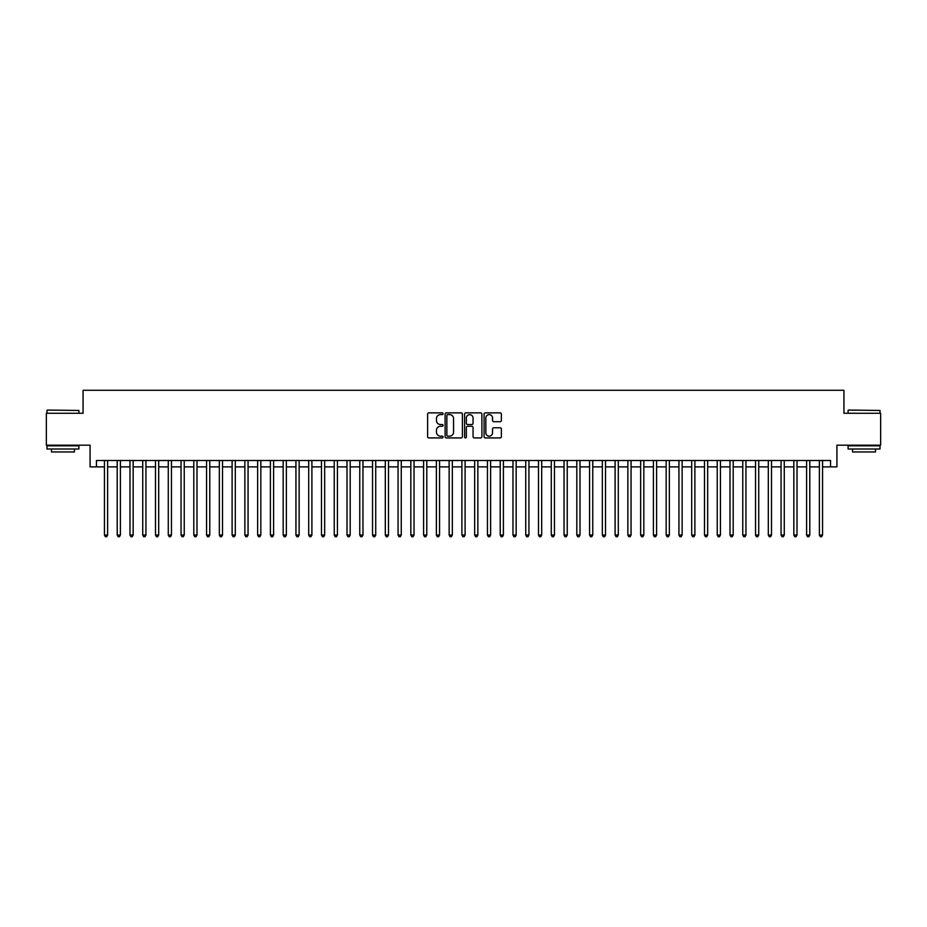 <?xml version="1.0" encoding="UTF-8"?>
<svg xmlns="http://www.w3.org/2000/svg" width="927" height="927" viewBox="0 0 927 927"><rect width="100%" height="100%" fill="white"/><g stroke="black" fill="none" stroke-linecap="round" stroke-linejoin="round"><path stroke-width="1.39" d="M443.071 413.732A0.881 0.881 0 0 0 442.202 412.863L428.877 412.863A1.251 1.251 0 0 0 427.625 414.114L427.625 436.675A1.251 1.251 0 0 0 428.877 437.926L442.202 437.926A0.881 0.881 0 0 0 443.071 437.046A0.881 0.881 0 0 0 442.202 436.165L440.476 436.165A4.009 4.009 0 0 1 436.466 432.156L436.466 430.279A4.009 4.009 0 0 1 440.476 426.269L442.202 426.269A0.881 0.881 0 0 0 443.071 425.389A0.881 0.881 0 0 0 442.202 424.52L440.476 424.52A4.009 4.009 0 0 1 436.466 420.499L436.466 418.622A4.009 4.009 0 0 1 440.476 414.612L442.202 414.612A0.881 0.881 0 0 0 443.071 413.732M500.128 421.692A1.251 1.251 0 0 0 501.38 420.441L501.38 414.114A1.251 1.251 0 0 0 500.128 412.863L485.331 412.863A1.251 1.251 0 0 0 484.079 414.114L484.079 436.675A1.251 1.251 0 0 0 485.331 437.926L500.128 437.926A1.251 1.251 0 0 0 501.38 436.675L501.38 429.027A1.251 1.251 0 0 0 500.128 427.776L493.79 427.776A1.251 1.251 0 0 0 492.538 429.027L492.538 432.816A3.349 3.349 0 0 1 489.189 436.165A3.349 3.349 0 0 1 485.841 432.816L485.841 417.961A3.349 3.349 0 0 1 489.189 414.612A3.349 3.349 0 0 1 492.538 417.961L492.538 420.441A1.251 1.251 0 0 0 493.79 421.692L500.128 421.692M96.454 466.884L96.454 460.499L830.546 460.499L830.546 466.884L836.919 466.884L836.919 445.18L880.65 445.18L880.65 413.268L843.941 413.268L843.941 390.279L83.059 390.279L83.059 413.268L46.35 413.268L46.35 445.18L90.081 445.18L90.081 466.884L104.438 466.884M462.399 414.114A1.251 1.251 0 0 0 461.148 412.863L446.362 412.863A1.251 1.251 0 0 0 445.111 414.114L445.111 436.675A1.251 1.251 0 0 0 446.362 437.926L461.148 437.926A1.251 1.251 0 0 0 462.399 436.675L462.399 414.114M465.852 412.863L480.638 412.863A1.251 1.251 0 0 1 481.889 414.114L481.889 436.675A1.251 1.251 0 0 1 480.638 437.926L474.311 437.926A1.251 1.251 0 0 1 473.06 436.675L473.06 427.521A1.251 1.251 0 0 0 471.797 426.269L467.602 426.269A1.251 1.251 0 0 0 466.351 427.521L466.351 437.046A0.881 0.881 0 0 1 465.47 437.926A0.881 0.881 0 0 1 464.601 437.046L464.601 414.114A1.251 1.251 0 0 1 465.852 412.863M107.625 466.884L117.208 466.884M120.394 466.884L129.977 466.884M133.164 466.884L142.735 466.884M145.933 466.884L155.504 466.884M158.691 466.884L168.274 466.884M171.46 466.884L181.043 466.884M184.23 466.884L193.801 466.884M196.999 466.884L206.57 466.884M209.769 466.884L219.34 466.884M222.526 466.884L232.109 466.884M235.296 466.884L244.867 466.884M248.065 466.884L257.636 466.884M260.835 466.884L270.406 466.884M273.592 466.884L283.175 466.884M286.362 466.884L295.933 466.884M299.131 466.884L308.703 466.884M311.901 466.884L321.472 466.884M324.659 466.884L334.241 466.884M337.428 466.884L346.999 466.884M350.197 466.884L359.769 466.884M362.967 466.884L372.538 466.884M375.725 466.884L385.308 466.884M388.494 466.884L398.065 466.884M401.264 466.884L410.835 466.884M414.033 466.884L423.604 466.884M426.791 466.884L436.374 466.884M439.56 466.884L449.143 466.884M452.33 466.884L461.901 466.884M465.099 466.884L474.67 466.884M477.857 466.884L487.44 466.884M490.626 466.884L500.209 466.884M503.396 466.884L512.967 466.884M516.165 466.884L525.736 466.884M528.935 466.884L538.506 466.884M541.692 466.884L551.275 466.884M554.462 466.884L564.033 466.884M567.231 466.884L576.803 466.884M580.001 466.884L589.572 466.884M592.759 466.884L602.341 466.884M605.528 466.884L615.099 466.884M618.297 466.884L627.869 466.884M631.067 466.884L640.638 466.884M643.825 466.884L653.408 466.884M656.594 466.884L666.165 466.884M669.364 466.884L678.935 466.884M682.133 466.884L691.704 466.884M694.891 466.884L704.474 466.884M707.66 466.884L717.231 466.884M720.43 466.884L730.001 466.884M733.199 466.884L742.77 466.884M745.957 466.884L755.54 466.884M758.726 466.884L768.309 466.884M771.496 466.884L781.067 466.884M784.265 466.884L793.836 466.884M797.023 466.884L806.606 466.884M809.792 466.884L819.375 466.884M822.562 466.884L830.546 466.884M447.741 414.612A0.881 0.881 0 0 0 446.86 415.493L446.86 435.296A0.881 0.881 0 0 0 447.741 436.165L449.56 436.165A4.009 4.009 0 0 0 453.57 432.156L453.57 418.622A4.009 4.009 0 0 0 449.56 414.612L447.741 414.612M473.06 418.031A3.349 3.349 0 0 0 469.699 414.682A3.349 3.349 0 0 0 466.351 418.031L466.351 423.257A1.251 1.251 0 0 0 467.602 424.52L471.797 424.52A1.251 1.251 0 0 0 473.06 423.257L473.06 418.031M107.625 460.499L107.625 535.053L104.438 535.053L104.438 460.499M107.625 535.053L106.675 536.721L105.4 536.721L104.438 535.053M47.37 410.07L78.899 410.452L47.37 410.07M62.943 449.016L46.987 449.016L46.987 445.817L78.899 445.817L78.899 449.016L62.943 449.016M74.438 449.016L74.438 451.947L51.46 451.947L51.46 449.016M848.483 410.07L880.013 410.452L848.483 410.07M864.057 449.016L848.101 449.016L848.101 445.817L880.013 445.817L880.013 449.016L864.057 449.016M875.54 449.016L875.54 451.947L852.562 451.947L852.562 449.016M120.394 460.499L120.394 535.053L117.208 535.053L117.208 460.499M120.394 535.053L119.444 536.721L118.158 536.721L117.208 535.053M133.164 460.499L133.164 535.053L129.977 535.053L129.977 460.499M133.164 535.053L132.202 536.721L130.927 536.721L129.977 535.053M145.933 460.499L145.933 535.053L142.735 535.053L142.735 460.499M145.933 535.053L144.971 536.721L143.697 536.721L142.735 535.053M158.691 460.499L158.691 535.053L155.504 535.053L155.504 460.499M158.691 535.053L157.741 536.721L156.466 536.721L155.504 535.053M171.46 460.499L171.46 535.053L168.274 535.053L168.274 460.499M171.46 535.053L170.51 536.721L169.224 536.721L168.274 535.053M184.23 460.499L184.23 535.053L181.043 535.053L181.043 460.499M184.23 535.053L183.268 536.721L181.993 536.721L181.043 535.053M196.999 460.499L196.999 535.053L193.801 535.053L193.801 460.499M196.999 535.053L196.037 536.721L194.763 536.721L193.801 535.053M209.769 460.499L209.769 535.053L206.57 535.053L206.57 460.499M209.769 535.053L208.807 536.721L207.532 536.721L206.57 535.053M222.526 460.499L222.526 535.053L219.34 535.053L219.34 460.499M222.526 535.053L221.576 536.721L220.29 536.721L219.34 535.053M235.296 460.499L235.296 535.053L232.109 535.053L232.109 460.499M235.296 535.053L234.334 536.721L233.059 536.721L232.109 535.053M248.065 460.499L248.065 535.053L244.867 535.053L244.867 460.499M248.065 535.053L247.103 536.721L245.829 536.721L244.867 535.053M260.835 460.499L260.835 535.053L257.636 535.053L257.636 460.499M260.835 535.053L259.873 536.721L258.598 536.721L257.636 535.053M273.592 460.499L273.592 535.053L270.406 535.053L270.406 460.499M273.592 535.053L272.642 536.721L271.368 536.721L270.406 535.053M286.362 460.499L286.362 535.053L283.175 535.053L283.175 460.499M286.362 535.053L285.4 536.721L284.125 536.721L283.175 535.053M299.131 460.499L299.131 535.053L295.933 535.053L295.933 460.499M299.131 535.053L298.17 536.721L296.895 536.721L295.933 535.053M311.901 460.499L311.901 535.053L308.703 535.053L308.703 460.499M311.901 535.053L310.939 536.721L309.664 536.721L308.703 535.053M324.659 460.499L324.659 535.053L321.472 535.053L321.472 460.499M324.659 535.053L323.708 536.721L322.434 536.721L321.472 535.053M337.428 460.499L337.428 535.053L334.241 535.053L334.241 460.499M337.428 535.053L336.466 536.721L335.192 536.721L334.241 535.053M350.197 460.499L350.197 535.053L346.999 535.053L346.999 460.499M350.197 535.053L349.236 536.721L347.961 536.721L346.999 535.053M362.967 460.499L362.967 535.053L359.769 535.053L359.769 460.499M362.967 535.053L362.005 536.721L360.73 536.721L359.769 535.053M375.725 460.499L375.725 535.053L372.538 535.053L372.538 460.499M375.725 535.053L374.775 536.721L373.5 536.721L372.538 535.053M388.494 460.499L388.494 535.053L385.308 535.053L385.308 460.499M388.494 535.053L387.544 536.721L386.258 536.721L385.308 535.053M401.264 460.499L401.264 535.053L398.065 535.053L398.065 460.499M401.264 535.053L400.302 536.721L399.027 536.721L398.065 535.053M414.033 460.499L414.033 535.053L410.835 535.053L410.835 460.499M414.033 535.053L413.071 536.721L411.797 536.721L410.835 535.053M426.791 460.499L426.791 535.053L423.604 535.053L423.604 460.499M426.791 535.053L425.841 536.721L424.566 536.721L423.604 535.053M439.56 460.499L439.56 535.053L436.374 535.053L436.374 460.499M439.56 535.053L438.61 536.721L437.324 536.721L436.374 535.053M452.33 460.499L452.33 535.053L449.143 535.053L449.143 460.499M452.33 535.053L451.368 536.721L450.093 536.721L449.143 535.053M465.099 460.499L465.099 535.053L461.901 535.053L461.901 460.499M465.099 535.053L464.137 536.721L462.863 536.721L461.901 535.053M477.857 460.499L477.857 535.053L474.67 535.053L474.67 460.499M477.857 535.053L476.907 536.721L475.632 536.721L474.67 535.053M490.626 460.499L490.626 535.053L487.44 535.053L487.44 460.499M490.626 535.053L489.676 536.721L488.39 536.721L487.44 535.053M503.396 460.499L503.396 535.053L500.209 535.053L500.209 460.499M503.396 535.053L502.434 536.721L501.159 536.721L500.209 535.053M516.165 460.499L516.165 535.053L512.967 535.053L512.967 460.499M516.165 535.053L515.203 536.721L513.929 536.721L512.967 535.053M528.935 460.499L528.935 535.053L525.736 535.053L525.736 460.499M528.935 535.053L527.973 536.721L526.698 536.721L525.736 535.053M541.692 460.499L541.692 535.053L538.506 535.053L538.506 460.499M541.692 535.053L540.742 536.721L539.456 536.721L538.506 535.053M554.462 460.499L554.462 535.053L551.275 535.053L551.275 460.499M554.462 535.053L553.5 536.721L552.225 536.721L551.275 535.053M567.231 460.499L567.231 535.053L564.033 535.053L564.033 460.499M567.231 535.053L566.27 536.721L564.995 536.721L564.033 535.053M580.001 460.499L580.001 535.053L576.803 535.053L576.803 460.499M580.001 535.053L579.039 536.721L577.764 536.721L576.803 535.053M592.759 460.499L592.759 535.053L589.572 535.053L589.572 460.499M592.759 535.053L591.808 536.721L590.534 536.721L589.572 535.053M605.528 460.499L605.528 535.053L602.341 535.053L602.341 460.499M605.528 535.053L604.566 536.721L603.292 536.721L602.341 535.053M618.297 460.499L618.297 535.053L615.099 535.053L615.099 460.499M618.297 535.053L617.336 536.721L616.061 536.721L615.099 535.053M631.067 460.499L631.067 535.053L627.869 535.053L627.869 460.499M631.067 535.053L630.105 536.721L628.83 536.721L627.869 535.053M643.825 460.499L643.825 535.053L640.638 535.053L640.638 460.499M643.825 535.053L642.874 536.721L641.6 536.721L640.638 535.053M656.594 460.499L656.594 535.053L653.408 535.053L653.408 460.499M656.594 535.053L655.632 536.721L654.358 536.721L653.408 535.053M669.364 460.499L669.364 535.053L666.165 535.053L666.165 460.499M669.364 535.053L668.402 536.721L667.127 536.721L666.165 535.053M682.133 460.499L682.133 535.053L678.935 535.053L678.935 460.499M682.133 535.053L681.171 536.721L679.897 536.721L678.935 535.053M694.891 460.499L694.891 535.053L691.704 535.053L691.704 460.499M694.891 535.053L693.941 536.721L692.666 536.721L691.704 535.053M707.66 460.499L707.66 535.053L704.474 535.053L704.474 460.499M707.66 535.053L706.71 536.721L705.424 536.721L704.474 535.053M720.43 460.499L720.43 535.053L717.231 535.053L717.231 460.499M720.43 535.053L719.468 536.721L718.193 536.721L717.231 535.053M733.199 460.499L733.199 535.053L730.001 535.053L730.001 460.499M733.199 535.053L732.237 536.721L730.963 536.721L730.001 535.053M745.957 460.499L745.957 535.053L742.77 535.053L742.77 460.499M745.957 535.053L745.007 536.721L743.732 536.721L742.77 535.053M758.726 460.499L758.726 535.053L755.54 535.053L755.54 460.499M758.726 535.053L757.776 536.721L756.49 536.721L755.54 535.053M771.496 460.499L771.496 535.053L768.309 535.053L768.309 460.499M771.496 535.053L770.534 536.721L769.259 536.721L768.309 535.053M784.265 460.499L784.265 535.053L781.067 535.053L781.067 460.499M784.265 535.053L783.303 536.721L782.029 536.721L781.067 535.053M797.023 460.499L797.023 535.053L793.836 535.053L793.836 460.499M797.023 535.053L796.073 536.721L794.798 536.721L793.836 535.053M809.792 460.499L809.792 535.053L806.606 535.053L806.606 460.499M809.792 535.053L808.842 536.721L807.556 536.721L806.606 535.053M822.562 460.499L822.562 535.053L819.375 535.053L819.375 460.499M822.562 535.053L821.6 536.721L820.325 536.721L819.375 535.053M46.987 413.268L46.987 410.452M54.264 445.817L54.264 445.18M71.622 445.817L71.622 445.18M78.899 413.268L78.899 410.452M848.101 413.268L848.101 410.452M855.378 445.817L855.378 445.18M872.736 445.817L872.736 445.18M880.013 413.268L880.013 410.452"/></g></svg>
